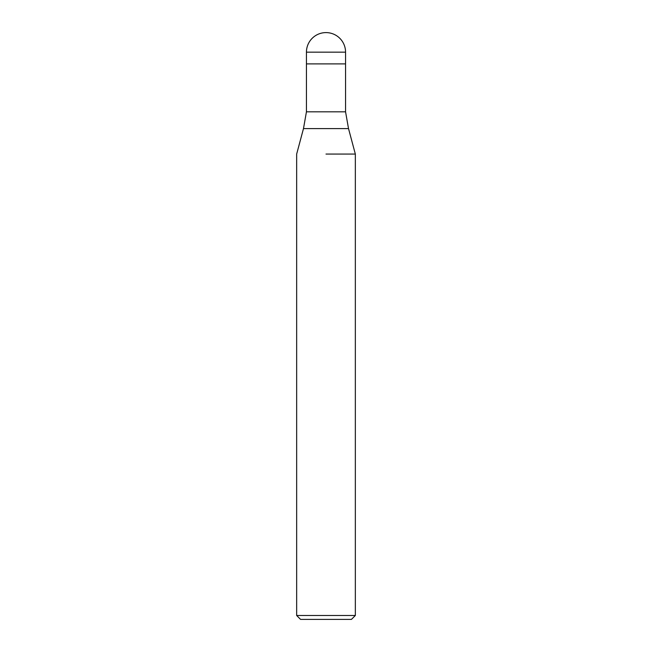 <?xml version="1.0" encoding="UTF-8"?>
<svg xmlns="http://www.w3.org/2000/svg" width="652" height="652" viewBox="0 0 652 652"><rect width="100%" height="100%" fill="white"/><g stroke="black" fill="none" stroke-linecap="round" stroke-linejoin="round"><path stroke-width="0.98" d="M348.518 128.607L303.482 128.607L306.44 111.818L345.56 111.818L348.518 128.607L355.34 154.059L355.34 615.488L296.66 615.488L300.572 619.4L351.428 619.4L355.34 615.488M326 63.896L345.56 63.896L345.56 111.818M326 154.059L355.34 154.059L326 154.059M306.44 52.16L306.44 63.896L345.56 63.896L345.56 52.16A19.56 19.56 0 0 0 326 32.6A19.56 19.56 0 0 0 306.44 52.16L345.56 52.16M303.482 128.607L296.66 154.059L296.66 615.488M306.44 63.896L306.44 111.818"/></g></svg>
